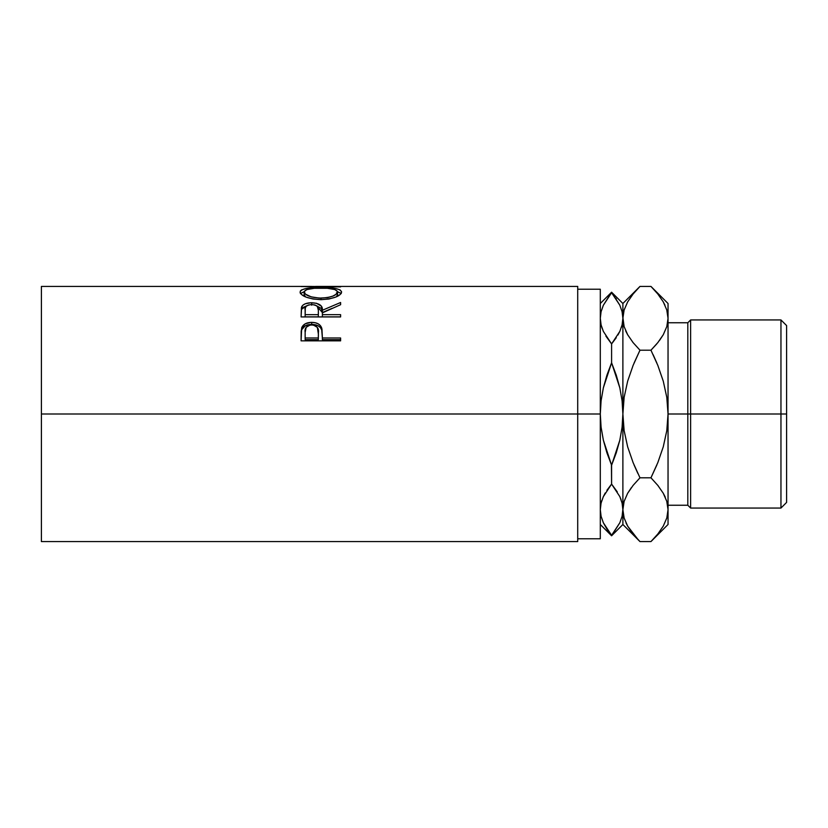 <?xml version="1.0" encoding="UTF-8"?>
<svg xmlns="http://www.w3.org/2000/svg" width="828" height="828" viewBox="0 0 828 828"><rect width="100%" height="100%" fill="white"/><g stroke="black" fill="none" stroke-linecap="round" stroke-linejoin="round"><path stroke-width="1.24" d="M780.959 414L786.6 414L786.6 325.58L786.6 414L780.959 414L780.959 319.939L780.959 414L690.624 414L690.624 319.939L690.624 414L780.959 414L780.959 508.061L780.959 414M687.809 414L690.624 414L690.624 508.061L690.624 414L687.809 414L687.809 322.754L687.809 414L668.041 414L687.809 414L687.809 505.246L687.809 414M41.4 541.584L41.4 414L41.4 541.584L577.716 541.584L577.716 414L41.4 414L41.4 286.416L41.4 414L600.3 414L600.3 289.231L600.3 414L577.716 414L577.716 286.416L315.592 286.426M340.608 340.857L301.092 340.857L301.682 327.805C303.203 324.245 306.536 322.434 311.69 322.371C316.958 322.423 320.301 324.307 321.719 328.033L321.719 329.937L320.446 327.64L318.19 325.808L311.69 324.4L311.69 322.371L311.69 324.4L305.315 325.756L301.682 329.71L301.682 327.805L301.092 336.396L301.682 329.71C303.203 326.222 306.536 324.462 311.69 324.4C316.989 324.462 320.332 326.304 321.719 329.937L322.371 337.979L340.608 337.979L340.608 340.857L301.092 340.857L301.185 331.086L302.22 326.615L305.315 323.758L310.842 322.392L315.126 322.703L318.19 323.81L320.446 325.683L321.957 328.975L322.371 337.979L340.608 337.979L340.608 340.857L340.608 339.666L322.371 339.666L340.608 339.666M316.565 305.739L322.371 312.56L322.371 310.262L340.608 302.499L340.608 304.694L322.371 312.88L322.371 314.661L340.608 314.661L340.608 316.927L301.092 316.927L301.433 307.478L302.913 305.149L305.19 303.814L310.79 302.758L316.503 303.276L321.316 306.132L322.371 310.262L340.608 302.499L340.608 304.694L322.371 312.88L322.371 314.661L340.608 314.661L340.608 316.927L322.371 316.855L340.608 316.855M300.171 292.698L300.419 290.928L301.516 289.945L306.018 288.527L318.759 287.575L335.568 288.506L340.111 289.893L341.622 291.984L340.163 294.551L335.671 297.097L328.985 299.001L321.026 299.674L313.056 299.011L306.236 297.18L301.671 294.654L300.171 292.698M301.092 286.55L340.608 286.892M577.716 538.769L600.3 538.769L600.3 414L601.097 400.752L603.364 387.804L606.924 375.167L611.592 362.788L611.592 343.92L603.364 331.407L601.097 324.938L600.3 318.314L601.087 324.918L600.3 318.314L601.076 311.732L603.333 305.273L611.592 292.212L619.82 305.211L622.087 311.68L622.884 318.314L622.884 303.503L622.884 318.314L622.097 324.886L619.851 331.345L611.592 343.92L611.592 362.788L616.27 375.198L619.841 387.908L622.097 400.835L622.884 414L622.884 318.314L622.097 324.886L619.851 331.345L611.592 343.92L616.26 337.71M577.716 541.584L577.716 286.416M600.3 538.769L600.3 414L601.097 400.752L603.364 387.804L611.592 362.788L619.841 387.908L622.097 400.835L622.884 414L622.087 427.248L619.82 440.196L616.26 452.833L611.592 465.212L606.914 452.802L603.343 440.092L601.087 427.165L600.3 414L601.087 427.165L603.343 440.092L611.592 465.212L611.592 484.08L611.426 464.808M605.899 336.116L611.592 343.92L603.364 331.407L601.076 324.886L602.07 328.24M601.097 311.68L603.333 305.273L611.592 292.708L619.82 305.211L622.087 311.68L624.126 326.636L622.884 318.314L622.884 414L622.087 427.248L619.82 440.196L611.592 465.212M622.087 516.32L619.851 522.727L611.592 535.788L606.924 529.113L603.364 522.789L601.097 516.32L600.3 509.686L601.076 503.113L603.333 496.655L611.592 484.08L606.924 490.279M601.097 503.062L601.821 500.495M600.3 509.323L601.076 503.113L603.333 496.655L611.592 484.08L619.82 496.593L622.087 503.062L622.884 509.686L622.884 414L622.884 509.686L622.097 516.268L619.851 522.727L611.592 535.292L619.82 522.789M605.258 492.95L603.343 496.634M616.28 298.929L615.908 298.38M612.451 293.743L611.592 292.708L603.364 305.211M622.884 510.058L622.884 524.497L622.884 509.686L622.097 503.082L622.884 509.686L622.097 503.082L619.82 496.593L621.114 499.76M617.284 491.884L611.592 484.08L603.364 496.593M622.087 324.938L621.362 327.505M617.916 335.05L619.83 331.376M622.097 503.113L619.851 496.655M611.592 484.08L619.82 496.593M622.884 509.23L622.097 516.268M611.592 535.292L603.364 522.789L601.097 516.32L600.3 509.686M601.076 324.886L600.3 318.314L601.076 311.732M611.592 343.92L619.841 331.366M668.041 318.356L666.778 309.931L668.041 318.314L666.819 326.563L663.29 334.688L657.846 342.595L650.953 350.203L657.815 365.365L663.28 381.201L666.809 397.409L668.041 414L668.041 509.686L668.041 303.503L668.041 414L666.799 430.674L663.259 446.861L657.825 462.604L650.953 477.797L639.972 477.797L633.089 485.405L639.972 477.797L633.11 462.635L627.645 446.799L624.126 430.591L622.884 414L624.136 397.326L627.665 381.139L633.099 365.396L639.972 350.203L634 363.192L639.972 350.203L633.089 342.595L627.696 334.791L624.146 326.687L622.884 318.314L624.105 310.055L627.634 301.93L633.089 294.023L638.429 287.989M625.947 331.428L627.665 334.75L624.146 326.687L622.884 318.314L624.105 310.055L627.634 301.93M632.664 342.067L633.078 342.595M634 464.808L637.839 473.399M631.381 487.609L627.665 493.26M638.316 539.897L627.696 526.173L624.146 518.069L622.884 509.686L624.126 518.017M625.989 522.882L627.831 526.411M656.79 343.879L650.953 350.203L657.815 365.365L663.28 381.201L666.809 397.409L668.041 414L666.799 430.674L663.259 446.861L657.825 462.604L650.953 477.797L657.825 485.394L663.238 493.209L666.778 501.313L668.041 509.686L668.041 524.497L668.041 509.686L666.819 517.945L663.29 526.07L657.846 533.977L650.953 541.584L639.972 541.584L633.099 533.988L627.696 526.173L624.146 518.069L622.884 509.686L624.105 501.437L627.634 493.312L633.089 485.405L639.972 477.797L633.11 462.635L627.645 446.799L624.126 430.591L622.884 414L624.136 397.326L627.665 381.139L633.099 365.396L639.972 350.203L633.089 342.606L627.696 334.791M637.819 288.63L633.099 294.012M657.846 533.977L652.464 540.042M653.168 539.318L657.825 533.988M652.464 287.958L657.825 294.012L663.238 301.827L666.778 309.931L668.041 318.314L666.819 326.563L663.29 334.688L657.846 342.595L663.259 334.75M664.936 305.118L663.145 301.671M624.105 517.945L622.884 509.686L624.105 501.437L627.634 493.312L633.089 485.405L639.972 477.797L650.953 477.797L656.925 464.808L650.953 477.797L657.825 485.394L663.238 493.209L666.778 501.313L668.041 509.686L666.819 501.437L668.041 509.686L666.819 517.945L663.29 526.07M664.977 496.572L663.259 493.25M658.26 485.932L657.846 485.405M656.925 363.192L653.085 354.601M659.543 340.391L663.259 334.74M625.657 330.765L627.665 334.74M650.953 350.203L639.972 350.203L650.953 350.203L657.825 342.606M668.041 303.503L650.953 286.416L639.972 286.416L650.953 286.416L657.825 294.012L663.238 301.827L666.778 309.931M633.089 294.023L639.972 286.416L622.884 303.503L611.592 292.212L600.3 303.503M600.3 524.497L611.592 535.788L622.884 524.497L639.972 541.584L650.953 541.584L668.041 524.497M665.267 497.235L663.259 493.26M633.099 485.394L627.696 493.209M786.6 502.42L786.6 414L786.6 502.42L780.959 508.061L690.624 508.061L687.809 505.246L668.041 505.246M340.608 286.633L312.115 286.467M320.829 287.564L320.829 287.564C308.026 287.347 301.102 288.858 300.078 292.077C301.351 296.331 308.337 298.867 321.026 299.674C333.674 298.794 340.536 296.227 341.622 291.984C340.463 288.837 333.539 287.357 320.829 287.564M341.26 293.588L337.534 291.704L341.146 293.443M300.554 293.474L304.166 291.694L300.419 293.65M336.375 292.998L337.286 293.805M304.207 295.213L304.135 292.025C304.963 289.334 310.521 288.02 320.829 288.082C331.221 288.009 336.799 289.324 337.565 292.025C336.768 295.42 331.241 297.459 321.005 298.142L321.005 299.674L321.005 298.142C310.686 297.49 305.056 295.451 304.135 292.025L304.135 294.727L305.635 296.941L304.207 295.213M336.406 296.745L337.565 294.727L336.406 296.745M337.565 294.727L337.565 292.025L337.565 294.727M316.503 305.729L321.316 308.513L322.371 312.56L332.256 308.275L322.371 312.56L322.371 310.262C322.889 305.698 319.318 303.193 311.659 302.748L311.659 305.211L311.659 302.748C306.381 302.81 303.038 304.186 301.63 306.857L301.092 316.927L340.608 316.927M301.63 309.227L306.888 305.708L302.913 307.561L301.63 309.227M322.371 314.661L322.371 316.855L322.371 314.661M318.314 316.855L305.149 316.855L318.314 316.855L318.376 312.58L318.314 316.855M311.649 304.528C316.855 305.097 319.09 307.012 318.376 310.283L318.314 314.661L305.149 314.661L305.149 316.855L305.149 314.661L318.314 314.661L318.376 310.283L317.331 306.391L315.013 305.014L311.649 304.528L308.378 305.025L306.091 306.37L305.294 308.213L305.149 314.661L305.149 310.179C304.394 306.971 306.567 305.077 311.649 304.528M321.719 329.937L322.371 337.462L321.719 329.937M322.371 337.979L322.371 339.666L322.371 337.979M318.314 339.666L305.149 339.666L318.314 339.666L318.407 334.336L318.314 339.666M318.407 334.336L317.362 327.381L313.439 325.042L310.024 325.042L306.153 327.288L305.149 332.297C304.456 328.105 306.639 325.632 311.711 324.876C316.865 325.663 319.101 328.219 318.407 332.535L318.407 332.514M318.407 332.535L318.314 337.979L305.149 337.979L305.149 339.666L305.149 337.979L318.314 337.979L318.407 332.535M305.149 332.297L305.149 337.979L305.149 332.297M319.339 298.111L327.474 297.614L332.846 296.103L336.406 294.095L337.503 291.549L334.885 289.562L327.37 288.299L314.309 288.299L306.867 289.572L304.207 291.549L305.397 294.106L311.162 296.859L319.339 298.111M668.041 322.754L687.809 322.754L690.624 319.939L780.959 319.939L786.6 325.58M577.716 289.231L600.3 289.231M41.4 286.416L311.69 286.416M318.376 310.272L318.376 312.56"/></g></svg>
